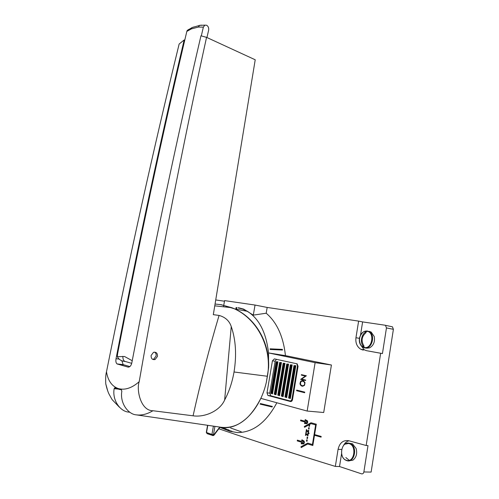 <?xml version="1.0" encoding="UTF-8"?>
<svg xmlns="http://www.w3.org/2000/svg" width="499" height="499" viewBox="0 0 499 499"><rect width="100%" height="100%" fill="white"/><g stroke="black" fill="none" stroke-linecap="round" stroke-linejoin="round"><path stroke-width="0.75" d="M206.935 37.531L208.651 30.146C208.95 27.894 208.27 26.26 206.617 25.237L204.846 25.15L203.361 27.127L198.446 27.046L199.513 25.362L201.633 25.143M188.884 29.347L187.219 30.451L186.826 31.425C162.662 133.189 139.577 240.668 117.571 353.866L117.34 356.673L124.575 356.511L132.129 360.658L132.297 360.34M201.322 35.866L203.361 27.127M184.162 39.97C160.391 140.693 137.68 246.936 116.03 358.706C115.625 361.22 115.955 362.954 117.016 363.908L127.962 367.077C129.759 367.252 131.031 365.898 131.786 363.016C153.804 248.146 176.864 139.078 200.96 35.809L206.549 37.356C182.715 145.939 160.266 260.709 139.196 381.679C131.773 388.178 124.725 390.449 118.051 388.49C111.807 386.17 107.952 380.612 106.48 371.824C129.303 258.189 153.524 148.927 179.141 44.024L184.162 39.97L184.742 40.232M349.094 460.783L352.855 460.184C356.311 457.552 357.409 453.666 356.136 448.52L352.487 443.798L349.194 443.237M366.578 348.215L369.603 347.84C373.564 345.551 375.117 341.79 374.256 336.557L371.169 332.066L369.254 331.355M220.34 427.543L225.785 429.689M224.906 429.315L225.754 429.683M242.957 309.168L243.655 309.093L253.299 315.131L266.192 313.216C276.914 322.373 283.332 336.513 285.447 355.625L268.537 352.936C266.216 332.671 259.181 318.805 247.429 311.326L242.957 309.168L237.929 307.858M243.655 309.093L238.609 307.777M270.096 348.826L282.372 349.387L282.465 350.036L270.19 349.481L270.096 348.826L282.372 349.387L282.459 350.036M276.858 402.762C266.154 422.622 252.981 432.564 237.331 432.596L229.733 431.217L226.97 430.126M235.952 308.438L236.108 307.521M215.73 299.955L224.475 301.209M218.911 428.816L236.931 434.922C264.314 444.129 297.111 454.633 335.334 466.422L338.079 449.312C339.644 442.775 343.212 439.918 348.782 440.736L366.166 445.501L380.65 353.267L382.44 353.566L386.457 327.93L393.393 329.315L371.125 472.091L363.871 471.948L368.006 445.601L366.166 445.501M225.361 429.489L226.384 429.926M303.167 441.228L303.423 441.297C304.159 442.201 304.053 442.875 303.111 443.305M302.363 442.039L302.955 443.28C303.997 442.975 304.141 442.314 303.392 441.291L302.363 442.039M304.278 441.472C304.552 443.249 304.016 444.06 302.675 443.898L301.97 443.062L301.826 443.935L301.24 443.754L301.496 442.189L297.254 440.916L297.379 440.137L301.627 441.409L301.883 439.844L302.469 440.018L302.325 440.891L303.573 440.636L304.278 441.472M303.093 444.01L301.97 443.062M307.609 421.206C307.877 422.99 307.328 423.801 305.974 423.632L305.294 422.834L305.151 423.701L304.565 423.539L304.827 421.979L300.573 420.807L300.697 420.033L304.951 421.2L305.207 419.647L305.793 419.802L305.65 420.676L306.929 420.408L307.609 421.206M306.38 423.745L305.294 422.834M306.523 420.994L306.766 421.062C307.49 421.973 307.372 422.641 306.411 423.052M305.694 421.811L306.286 423.033C307.315 422.722 307.465 422.06 306.735 421.056L305.694 421.811M129.784 412.261L128.617 412.087C120.54 411.581 112.069 400.578 114.14 388.696L114.982 387.598L117.951 389.077L121.269 389.638L121.837 391.21C119.691 403.342 128.461 414.469 136.389 414.869M220.433 304.571L231.773 307.696C257.615 317.757 272.56 348.682 267.402 376.265L266.335 382.303C259.817 410.951 239.177 430.649 221.419 427.312L136.389 414.875C141.66 415.542 147.174 414.164 152.95 410.739C140.575 410.845 136.252 389.607 139.196 381.679M231.249 326.552L224.644 400.017C229.072 391.703 232.203 382.359 234.031 371.992C236.751 355.057 235.821 339.906 231.249 326.552C229.359 320.857 225.298 317.152 219.067 315.43C209.412 347.828 200.754 381.292 193.076 415.81L152.95 410.739M224.644 400.017C219.909 410.864 204.921 417.576 193.076 415.81M106.48 371.824C105.726 374.475 105.489 378.479 105.763 383.831L107.734 390.948M221.4 427.312C237.031 428.878 250.167 419.229 260.809 398.37L307.159 411.051L315.118 362.661L268.537 352.936L268.605 367.857C269.878 343.711 256.48 318.905 234.948 308.975L221.182 304.671M268.605 367.857L266.335 382.303M206.549 37.356L255.22 59.78L213.31 314.663L219.067 315.43M157.509 356.342C157.553 353.173 156.212 351.839 153.486 352.331L151.103 355.488C151.054 358.631 152.382 359.972 155.083 359.517L157.509 356.342M186.826 31.425L191.36 28.898L198.446 27.046M132.129 360.658L132.098 361.37M121.806 360.721L123.178 364.626L129.871 366.572M131.717 363.328L124.613 361.288C123.409 360.409 122.823 358.762 122.841 356.342M194.117 26.909L191.996 27.576L191.36 28.898M125.168 361.532L122.735 361.064C120.284 360.34 118.488 358.881 117.34 356.673M154.584 352.113C155.838 352.912 156.343 354.203 156.1 355.987L153.704 359.161L152.694 359.367M305.394 376.04L301.346 375.117L301.427 374.649L306.38 375.784L301.621 379.115L305.675 380.063L305.594 380.537L300.641 379.371L305.425 376.046L300.679 379.377L305.6 380.531M300.529 381.535L302.4 380.594L303.567 380.868L305.008 382.602L304.558 385.322L302.675 386.257L301.508 385.976L300.08 384.242L300.529 381.535L299.993 383.506L300.473 385.035L301.539 385.983L302.681 386.257M296.587 390.705L296.687 390.106L304.752 392.12L304.652 392.725L296.587 390.705L304.652 392.719M274.363 358.881L272.429 360.827L266.996 392.85L267.888 395.451L290.474 401.52C291.497 401.645 292.177 400.996 292.52 399.58L298.034 366.416L297.148 363.846L274.363 358.881M291.796 401.09L290.337 400.953M292.607 399.05L291.984 398.988C291.647 400.391 290.973 401.034 289.956 400.915L270.895 395.832L269.734 393.131L275.142 361.201L276.421 359.324M341.572 453.678L339.52 466.534L361.575 473.85C362.748 474.075 363.515 473.445 363.871 471.948M349.038 440.804C346.743 441.359 344.915 442.9 343.555 445.426M345.863 457.564L349.125 460.197M385.085 325.229L392.451 326.826L384.922 325.198L362.617 321.911L360.521 335.054M360.403 344.641L364.251 349.824L366.503 350.678L382.44 353.566M385.515 325.423L386.457 327.93M366.129 332.552C361.607 336.438 360.902 340.948 364.014 346.094M231.723 431.198L226.958 429.87M231.916 431.404L226.446 429.745L232.097 431.367M226.764 429.938L231.916 431.392M301.458 374.662L301.384 375.123L305.425 376.046M304.253 385.153L304.758 383.538L304.103 381.81L302.338 381.061L300.835 381.704L300.417 384.23L301.602 385.509L302.743 385.789L304.284 385.159L303.504 385.633M302.743 385.789L303.467 385.627M301.109 380.98L300.56 381.542M301.639 380.762L301.147 380.986M302.425 380.6L301.677 380.768M304.639 384.255L304.284 385.159M304.758 383.538L304.671 384.261M304.671 382.614L304.789 383.544M304.103 381.81L304.708 382.614M303.479 381.336L304.134 381.816M302.338 381.061L303.511 381.336M296.718 390.112L296.618 390.705M300.729 420.039L300.604 420.807L304.858 421.986L304.602 423.539L305.151 423.695M305.238 419.653L304.951 421.2M306.561 420.301L305.65 420.676M301.914 439.856L301.627 441.409M303.186 440.53L302.325 440.891M297.41 440.143L297.285 440.916L301.533 442.195L301.271 443.761L301.826 443.923M307.727 443.998L312.823 445.507L307.727 443.998L301.203 447.553L300.959 446.761L307.671 443.106L312.436 444.522L315.642 424.892L312.436 444.522M307.69 443.112L300.997 446.761L301.234 447.534M315.642 424.892L311.064 423.639L304.533 427.3L304.29 426.526L311.002 422.759L316.297 424.2L314.601 434.585L321.188 436.457L321.075 437.143L314.495 435.265L312.817 445.52M311.064 423.639L315.674 424.899M311.027 422.765L304.328 426.526L304.558 427.287M314.495 435.265L321.075 437.136M307.39 435.714L307.615 434.361L308.126 434.51L307.902 435.864L307.39 435.714L307.908 435.858M307.646 434.373L307.428 435.721M306.947 438.428L307.172 437.074L307.683 437.224L307.459 438.577L306.947 438.428L307.459 438.571M307.203 437.08L306.979 438.428M306.505 441.141L306.723 439.787L307.234 439.937L307.016 441.291L306.505 441.141L307.016 441.284M306.76 439.794L306.536 441.141M308.95 426.24L309.168 424.886L309.679 425.029L309.461 426.383L308.95 426.24L309.461 426.377M309.199 424.892L308.981 426.24M308.507 428.947L308.725 427.593L309.237 427.737L309.012 429.09L308.507 428.947L309.018 429.084M308.756 427.599L308.538 428.947M308.569 431.797L308.058 431.654L308.569 431.791L308.794 430.444L308.282 430.3L308.058 431.654M308.313 430.306L308.095 431.654M305.937 434.691L308.582 433.219L306.636 430.431L305.937 434.691L308.582 433.219M309.143 433.382L305.45 435.434L306.423 429.496L309.143 433.382M306.455 429.533L305.488 435.409M306.636 430.431L308.613 433.219M272.067 406.984L260.11 404.115L260.416 403.56L272.379 406.436L272.067 406.984L272.367 406.436M260.11 404.109L272.061 406.978M221.968 428.067L220.109 427.344L226.053 428.872M220.109 427.331L221.968 428.061M222.292 427.905L223.564 428.41M230.594 427.974L241.285 431.797M225.23 429.053L228.991 430.013M222.255 428.173L226.496 429.539M366.503 350.678L380.65 353.267M363.203 350.123L360.74 349.231C356.96 346.736 355.369 342.9 355.955 337.717L358.619 321.106L267.177 307.44L255.039 305.051L224.581 300.604L223.777 305.17M266.192 313.216L267.177 307.44M285.447 355.625L331.423 365.006L315.118 362.661M307.159 411.051L323.708 412.505L331.423 365.006M339.52 466.534L335.334 466.422M392.451 326.826L393.393 329.315M362.617 321.911L358.619 321.106M253.299 315.131L255.039 305.051M223.77 305.195L223.49 306.785M291.984 398.988L297.466 366.066L296.843 363.715M272.523 393.867L270.801 393.293L272.523 393.867L277.937 361.812L276.14 361.725L277.937 361.812M276.022 394.784L274.288 394.21L276.022 394.784L281.448 362.58L279.64 362.486L281.448 362.58M279.552 395.713L277.806 395.133L279.552 395.713L284.991 363.347L283.17 363.26L284.991 363.347M283.114 396.655L281.361 396.069L283.114 396.655L288.565 364.127L286.738 364.039L288.565 364.127M286.713 397.603L284.954 397.011L286.713 397.603L292.177 364.919L290.337 364.825L292.177 364.919M290.349 398.558L288.572 397.965L290.349 398.558L295.826 365.711L293.973 365.617L295.826 365.711M367.538 331.373C361.488 332.103 359.074 343.568 364.233 347.154M119.448 389.451L121.45 389.738M115.207 387.735L114.758 388.671L117.508 388.927M349.044 443.574C341.21 440.817 338.441 458.113 346.387 460.271C354.309 463.259 357.109 445.532 349.044 443.574M346.736 460.614C354.315 463.546 357.964 447.166 350.516 443.692L349.5 443.268L344.896 444.179M352.487 443.798L349.381 443.28C341.615 440.804 338.253 456.965 345.869 460.246L346.568 460.552M366.908 331.23C364.482 330.968 362.442 332.084 360.802 334.573L359.579 337.549C358.8 342.85 360.384 346.163 364.32 347.497C372.316 349.344 375.042 332.078 366.908 331.23M371.169 332.066L367.145 331.018C364.588 330.837 362.474 332.022 360.802 334.573L359.579 337.549C358.787 341.94 359.891 345.158 362.892 347.217L364.663 347.884C371.743 349.631 375.847 335.203 369.266 331.698L367.351 330.987L363.914 331.617M363.072 332.159C359.205 335.946 358.475 340.312 360.877 345.246M114.14 388.696L117.82 389.039M267.402 376.265L234.031 371.992M221.444 304.721L215.057 304.028M116.03 358.706L119.136 359.08M117.39 364.089L123.596 364.813M128.486 367.139L127.962 367.077M214.932 426.364L213.472 434.704L213.89 434.723L219.797 427.075M213.391 426.14L211.944 434.417L213.472 434.704L212.593 435.571L211.944 434.417L206.524 432.539L207.79 425.316M206.318 432.371L207.11 433.65L206.667 432.589M268.156 395.557L270.895 395.832M290.474 401.52L290.861 401.558M341.678 449.474L338.079 449.312M236.669 307.559L236.376 309.249M236.788 307.565L236.489 309.268M359.423 338.347L355.955 337.717M272.429 360.827L275.142 361.201M266.996 392.85L269.734 393.131M270.863 393.299L276.203 361.756M270.913 393.312L276.246 361.769M271.319 393.418L276.652 361.856M271.868 393.605L277.232 361.881M274.35 394.216L279.696 362.517M274.406 394.229L279.752 362.53M274.812 394.335L280.157 362.617M275.367 394.522L280.737 362.642M288.634 397.977L294.03 365.648M288.696 397.99L294.092 365.667M289.121 398.102L294.516 365.755M289.688 398.296L295.109 365.779M285.01 397.023L290.393 364.856M285.072 397.036L290.455 364.869M285.49 397.148L290.873 364.962M286.058 397.335L291.466 364.987M278.897 395.451L284.28 363.415M278.336 395.264L283.694 363.391M277.924 395.158L283.282 363.303M277.874 395.146L283.232 363.291M281.424 396.081L286.794 364.07M281.48 396.094L286.85 364.083M281.898 396.2L287.268 364.176M282.459 396.393L287.854 364.195M297.466 366.066L298.071 366.154M207.091 432.733L207.596 433.706L208.345 433.307L207.734 432.957M212.087 435.271L207.172 433.681M212.842 435.583L213.89 434.723L213.971 435.228L213.404 435.552M214.09 435.072L220.047 427.113M211.925 434.548L208.345 433.307M105.763 383.831C106.667 387.941 107.722 391.297 108.919 393.892L112.1 399.605L119.454 407.265M214.763 305.831L231.773 307.696L234.948 308.975L247.429 311.326M204.846 25.15L199.513 25.362M117.016 363.908L123.178 364.626M191.996 27.576L199.344 25.499M191.897 27.695L187.219 30.451M122.735 361.064L124.613 361.288M155.083 359.517L153.704 359.161M207.565 425.285L206.305 432.433L207.11 433.65L212.038 435.184M236.439 307.54L236.146 309.205M360.74 349.231L364.251 349.824M267.888 395.451L270.626 395.726M276.14 361.725L270.801 393.293M279.64 362.486L274.288 394.21M293.973 365.617L288.572 397.965M290.337 364.825L284.954 397.011M283.17 363.26L277.806 395.133M286.738 364.039L281.361 396.069M364.8 347.541L363.746 347.36"/></g></svg>
